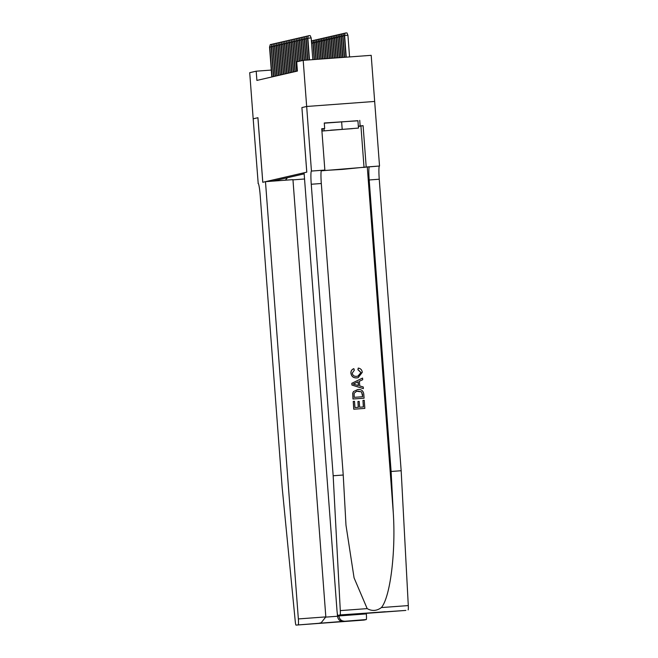 <?xml version="1.0" encoding="UTF-8"?>
<svg xmlns="http://www.w3.org/2000/svg" width="658" height="658" viewBox="0 0 658 658"><rect width="100%" height="100%" fill="white"/><g stroke="black" fill="none" stroke-linecap="round" stroke-linejoin="round"><path stroke-width="0.99" d="M303.198 60.355L306.661 106.481L301.907 107.575L306.793 172.141L304.078 172.766L336.954 610.024A5.552 0.502 -94.2 0 0 337.858 615.452A5.552 0.502 -94.2 0 0 337.867 615.444L340.128 614.926A5.552 0.502 -94.2 0 0 340.293 610.608L333.17 475.759L311.25 184.248A12.954 1.176 85.8 0 1 311.44 171.072L306.669 106.473L374.665 101.447L371.194 55.33L303.198 60.355L296.709 61.852L297.4 71.072L256.891 80.416L256.201 71.187L249.711 72.684L253.182 118.81L257.911 117.716L262.764 182.291L265.478 181.666L298.354 618.931L325.825 616.9L292.95 179.642L265.478 181.666M301.907 107.575L306.768 172.149L262.789 182.291L257.936 117.716L253.182 118.81L258.191 183.376M304.161 173.868L272.642 181.139M271.269 70.077L256.201 71.187M285.333 180.202L287.456 177.726M271.211 46.858L269.838 46.957L272.091 76.912M269.541 47.031L270.323 44.522L269.541 47.031L271.795 76.978M270.323 44.522L271.754 44.415M330.596 130.194L352.392 128.647L330.596 130.194M324.279 123.178L357.919 120.694L358.478 128.071L322.321 131.024L358.478 128.071M322.181 129.1L322.321 131.024M323.966 128.688L324.106 130.613M341.625 121.763L342.185 129.141M366.292 613.133L366.35 613.906A5.552 0.502 85.8 0 1 366.267 619.556L296.018 625.1A5.552 0.502 -94.2 0 1 295.22 621.004L282.167 487.52L260.247 196.01A12.954 1.176 -94.2 0 0 258.133 183.36A12.954 1.176 -94.2 0 0 258.117 183.368L258.026 183.385M366.267 619.556L364.014 620.075A5.552 0.502 85.8 0 1 364.006 620.075A5.552 0.502 85.8 0 1 363.997 620.075L296.01 625.1A5.552 0.502 -94.2 0 0 296.018 625.1L364.014 620.075M304.547 178.992L292.966 179.856M338.837 615.378L338.878 615.937L366.35 613.906M298.271 624.582A5.552 0.502 -94.2 0 0 298.354 618.931M337.258 612.968L337.505 616.25L338.878 615.937C339.446 619.252 341.255 621.004 344.307 621.177M342.933 621.489C339.882 621.317 338.072 619.573 337.505 616.25L325.842 617.114M318.859 623.274L321.145 622.813L325.825 616.9M320.232 622.953L321.145 622.813M362.969 400.401L364.244 400.311L364.845 408.396L353.823 409.21L353.239 401.405L354.506 401.314L354.975 407.557L358.371 407.302L357.936 401.487L359.202 401.396L359.638 407.212L363.463 406.932L362.969 400.401L363.356 406.94M357.936 401.487L358.24 407.318M353.239 401.405L353.749 409.227L364.845 408.396M353.453 391.576L352.704 393.262L352.976 399.011L364.08 398.18L353.05 398.995L352.778 393.237L353.453 391.576L357.829 389.503C361.349 389.232 363.339 390.803 363.784 394.216L364.08 398.18M358.265 368.069C360.65 368.505 361.99 369.919 362.278 372.313L358.149 377.684L356.924 377.873C353.535 378.046 351.553 376.483 350.969 373.185C350.862 370.989 351.824 369.492 353.856 368.677L354.308 370.215L352.252 373.16C352.754 375.529 354.275 376.582 356.8 376.31L358.018 376.137L361.02 372.56L358.026 369.656L358.265 368.069L357.894 369.681L360.921 372.576L357.886 376.162M353.856 368.677L353.733 368.71C351.742 369.492 350.796 370.989 350.903 373.201C351.454 376.508 353.42 378.07 356.792 377.898L356.924 377.873M321.236 170.825L379.526 166.022L374.665 101.447M333.17 475.759L343.229 475.018L345.985 525.232L354.07 577.856L367.18 608.617C372.017 611.331 376.754 610.986 381.401 607.564C390.252 597.045 395.861 552.309 393.287 512.821L391.107 471.473L369.187 179.971A12.954 1.176 85.8 0 1 369.368 166.787M362.566 378.07L351.8 383.301L351.931 385.062L363.364 388.623L352.005 385.045L351.874 383.285L362.566 378.07L362.69 379.732L359.391 381.237L359.753 385.958L363.241 386.97L363.364 388.623M306.669 106.473L301.932 107.567M391.107 471.473L401.166 470.733L379.247 179.223A12.954 1.176 85.8 0 1 379.436 166.046M311.44 171.072L321.499 170.323A12.954 1.176 85.8 0 0 321.31 183.508L343.229 475.018M337.867 615.444L405.863 610.418A5.552 0.502 85.8 0 1 405.854 610.418L340.128 614.926M381.401 607.564L408.289 605.582L401.166 470.733M311.53 171.047L324.855 170.068L321.746 128.738L324.682 128.516L321.778 129.19M357.927 120.784L324.271 122.988L324.682 128.516M359.737 120.365L360.156 125.9L363.093 125.678L366.202 167.009L379.526 166.022M324.855 170.068L322.609 170.595L342.448 169.394L366.202 167.009M408.289 605.582A5.552 0.502 85.8 0 1 408.125 609.9M363.093 125.678L358.355 126.484M358.339 126.311L360.156 125.9M359.827 613.824L361.62 613.478M383.902 612.047L382.15 611.956M355.304 384.675L358.446 385.58L358.158 381.805L353.214 384.066L355.304 384.675M358.026 381.862L358.306 385.539M362.69 396.708L361.546 391.872L356.661 391.255L354.127 393.245L354.21 397.342L362.69 396.708M362.517 394.43L362.591 396.716M361.546 391.872L362.418 394.455M357.919 391.066L361.431 391.897M272.864 46.479L271.491 46.578L273.744 76.525M271.195 46.644L271.976 44.144L271.195 46.644L273.448 76.599M271.976 44.144L273.407 44.037M274.518 46.093L273.144 46.2L275.398 76.147M272.848 46.266L273.629 43.757L272.848 46.266L275.102 76.213M273.629 43.757L275.06 43.65M276.171 45.715L274.797 45.813L277.051 75.769M274.501 45.887L275.283 43.379L274.501 45.887L276.755 75.835M275.283 43.379L276.714 43.272M277.824 45.336L276.45 45.435L278.704 75.382M276.154 45.501L276.936 43L276.154 45.501L278.408 75.456M276.936 43L278.367 42.893M311.399 40.969L311.818 40.936M312.92 43L311.555 43.099M311.489 42.219L311.876 40.697L313.471 40.557M312.04 40.664L311.555 43.074M314.573 42.614L312.904 42.786L314.17 59.541M312.904 42.786L313.693 40.278L313.208 42.721L314.466 59.516M313.693 40.278L315.124 40.171M279.477 44.95L278.104 45.057L280.357 75.004M277.808 45.122L278.589 42.614L277.808 45.122L280.061 75.07M278.589 42.614L280.02 42.507M316.227 42.235L314.557 42.408L315.84 59.417M314.557 42.408L315.346 39.899L314.861 42.334L316.144 59.393M315.346 39.899L316.778 39.793M281.131 44.571L279.757 44.67L282.011 74.625M279.461 44.744L280.242 42.235L279.461 44.744L281.714 74.691M280.242 42.235L281.673 42.128M317.88 41.857L316.21 42.022L317.51 59.294M316.21 42.022L317 39.521L316.514 41.956L317.814 59.269M317 39.521L318.431 39.414M282.784 44.193L281.41 44.292L283.664 74.239M281.114 44.357L281.895 41.849L281.114 44.357L283.368 74.313M281.895 41.849L283.327 41.75M319.533 41.47L317.863 41.643L319.188 59.171M317.863 41.643L318.653 39.135L318.168 41.577L319.484 59.146M318.653 39.135L320.084 39.028M284.437 43.806L283.063 43.905L285.317 73.861M282.767 43.979L283.549 41.47L282.767 43.979L285.021 73.926M283.549 41.47L284.98 41.364M321.186 41.092L319.517 41.265L320.857 59.047M319.517 41.265L320.306 38.756L319.821 41.191L321.162 59.023M320.306 38.756L321.737 38.649M286.09 43.428L284.717 43.527L286.97 73.482M284.421 43.593L285.202 41.092L284.421 43.593L286.674 73.548M285.202 41.092L286.633 40.985M322.839 40.714L321.17 40.878L322.527 58.924M321.17 40.878L321.959 38.37L321.474 40.812L322.831 58.899M321.959 38.37L323.391 38.271M287.743 43.041L286.37 43.148L288.623 73.096M286.074 43.214L286.855 40.706L286.074 43.214L288.327 73.17M286.855 40.706L288.286 40.607M324.493 40.327L322.823 40.5L324.205 58.801M322.823 40.5L323.613 37.991L323.127 40.426L324.501 58.776M323.613 37.991L325.044 37.884M289.397 42.663L288.023 42.762L290.277 72.717M287.727 42.836L288.508 40.327L287.727 42.836L289.981 72.783M288.508 40.327L289.939 40.22M326.146 39.949L324.476 40.113L325.875 58.677M324.476 40.113L325.266 37.613L324.781 40.048L326.179 58.652M325.266 37.613L326.697 37.506M291.05 42.285L289.676 42.383L291.93 72.339M289.38 42.449L290.162 39.949L289.38 42.449L291.634 72.405M290.162 39.949L291.593 39.842M327.799 39.562L326.129 39.735L327.544 58.554M326.129 39.735L326.919 37.226L326.434 39.669L327.849 58.529M326.919 37.226L328.35 37.128M292.703 41.898L291.329 42.005L293.583 71.952M291.033 42.071L291.815 39.562L291.033 42.071L293.287 72.026M291.815 39.562L293.246 39.464M329.452 39.184L327.783 39.357L329.222 58.43M327.783 39.357L328.572 36.848L328.087 39.283L329.518 58.406M328.572 36.848L330.003 36.741M294.356 41.52L292.983 41.619L295.236 71.574M292.687 41.693L293.468 39.184L292.687 41.693L294.94 71.64M293.468 39.184L294.899 39.077M331.106 38.806L329.436 38.97L330.892 58.307M329.436 38.97L330.226 36.47L329.74 38.904L331.196 58.282M330.226 36.47L331.657 36.363M296.01 41.141L294.636 41.24L296.89 71.196M294.34 41.306L295.121 38.806L294.34 41.306L296.594 71.261M295.121 38.806L296.552 38.699M332.759 38.419L331.089 38.592L332.57 58.184M331.089 38.592L331.879 36.083L331.393 38.526L332.866 58.159M331.879 36.083L333.31 35.984M297.663 40.755L296.289 40.862L297.844 61.589M295.993 40.928L296.774 38.419L295.993 40.928L297.548 61.655M296.774 38.419L298.206 38.312M334.412 38.041L332.742 38.213L334.239 58.06M332.742 38.213L333.532 35.705L333.047 38.139L334.544 58.036M333.532 35.705L334.963 35.598M299.316 40.377L297.942 40.475L299.497 61.202M297.646 40.549L298.428 38.041L297.646 40.549L299.201 61.276M298.428 38.041L299.859 37.934M336.065 37.662L334.396 37.827L335.909 57.937M334.396 37.827L335.185 35.326L334.7 37.761L336.213 57.912M335.185 35.326L336.616 35.219M300.969 39.998L299.596 40.097L301.15 60.824M299.3 40.163L300.081 37.662L299.3 40.163L300.854 60.89M300.081 37.662L301.512 37.555M337.719 37.276L336.049 37.448L337.587 57.814M336.049 37.448L336.838 34.94L336.353 37.383L337.883 57.789M336.838 34.94L338.27 34.833M302.622 39.612L301.249 39.719L302.803 60.446M300.953 39.784L301.734 37.276L300.953 39.784L302.507 60.511M301.734 37.276L303.165 37.169M339.372 36.897L337.71 37.07L339.257 57.69M337.71 37.07L338.492 34.561L338.006 36.996L339.561 57.665M338.492 34.561L339.923 34.455M304.276 39.233L302.902 39.332L304.473 60.256M302.606 39.406L303.387 36.897L302.606 39.406L304.177 60.281M303.387 36.897L304.819 36.79M341.025 36.519L339.364 36.684L340.926 57.567M339.364 36.684L340.145 34.183L339.66 36.618L341.231 57.542M340.145 34.183L341.576 34.076M305.929 38.855L304.555 38.954L306.151 60.133M304.259 39.019L305.041 36.519L304.259 39.019L305.847 60.158M305.041 36.519L306.472 36.412M342.678 36.132L341.017 36.305L342.604 57.443M341.017 36.305L341.798 33.797L341.313 36.239L342.9 57.419M341.798 33.797L343.229 33.69M307.582 38.468L306.209 38.575L307.821 60.01M305.912 38.641L306.694 36.132L305.912 38.641L307.516 60.034M306.694 36.132L308.125 36.026M344.331 35.754L342.67 35.927L344.274 57.312M342.67 35.927L343.451 33.418L342.966 35.853L344.578 57.295M343.451 33.418L344.882 33.311M312.805 59.639L311.168 37.942L307.862 38.189L309.49 59.886M307.566 38.263L308.347 35.754L307.566 38.263L309.194 59.911M308.347 35.754L310.189 35.614L311.168 37.942M344.323 35.54L345.105 33.04L346.947 32.9L347.926 35.228L344.323 35.54L345.944 57.188M345.105 33.04L344.619 35.474L346.248 57.172M347.926 35.228L349.554 56.925M393.287 512.821L367.304 167.264M369.187 179.971L379.247 179.223M321.31 183.508L311.25 184.248M340.293 610.608L367.18 608.617M360.938 126.18L364.038 167.502M337.858 615.452L359.901 613.815M385.193 611.734L361.275 613.503M383.82 612.055L405.863 610.418"/></g></svg>
